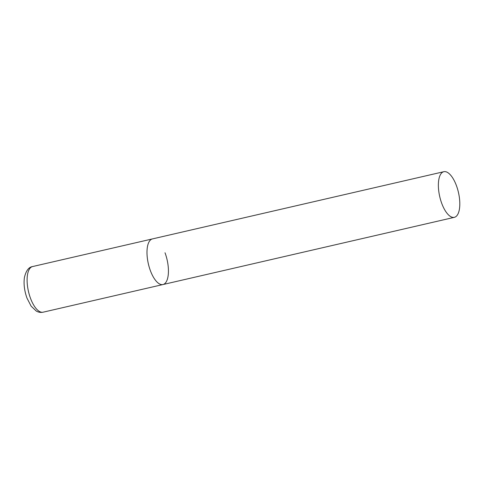 <?xml version="1.0" encoding="UTF-8"?>
<svg xmlns="http://www.w3.org/2000/svg" width="484" height="484" viewBox="0 0 484 484"><rect width="100%" height="100%" fill="white"/><g stroke="black" fill="none" stroke-linecap="round" stroke-linejoin="round"><path stroke-width="0.73" d="M165.02 252.769A23.414 9.589 -103 0 1 162.969 284.544A23.414 9.589 -103 0 1 150.397 270.689A23.414 9.589 -103 0 1 152.448 238.914A23.414 9.589 77 0 0 149.865 240.639A23.414 9.589 77 0 0 149.284 267.349A23.414 9.589 77 0 0 162.969 284.544L43.088 312.192A23.414 9.589 -103 0 1 30.516 298.338A23.414 9.589 -103 0 1 32.561 266.563C28.738 267.108 26.021 270.75 24.412 277.495C23.541 284.029 24.406 290.914 27.001 298.15L31.121 306.142L36.27 311.055C38.442 312.307 40.71 312.682 43.088 312.192M441.245 173.429A23.414 9.589 77 0 0 440.664 200.146A23.414 9.589 77 0 0 454.349 217.334A23.414 9.589 77 0 0 456.932 215.61A23.414 9.589 77 0 0 457.513 188.893A23.414 9.589 77 0 0 443.828 171.705A23.414 9.589 77 0 0 441.245 173.429M443.828 171.705L32.561 266.563M162.969 284.544L454.349 217.334"/></g></svg>
